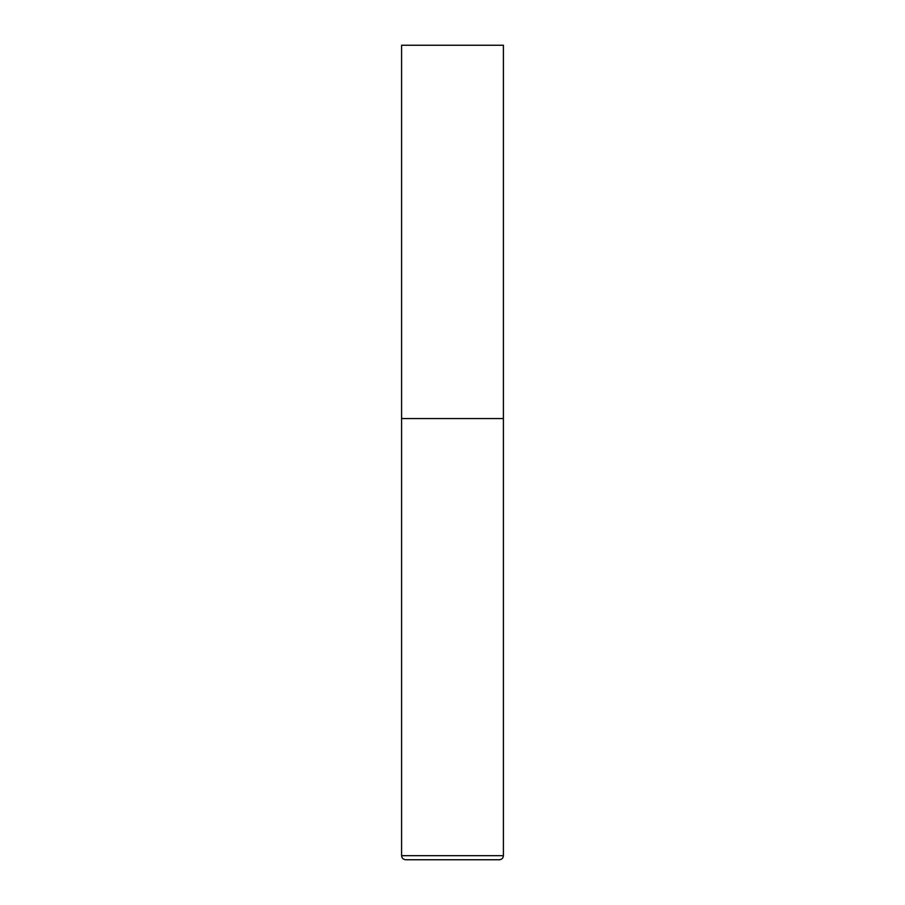 <?xml version="1.0" encoding="UTF-8"?>
<svg xmlns="http://www.w3.org/2000/svg" width="905" height="905" viewBox="0 0 905 905"><rect width="100%" height="100%" fill="white"/><g stroke="black" fill="none" stroke-linecap="round" stroke-linejoin="round"><path stroke-width="1.36" d="M503.406 855.678L503.406 418.563L401.594 418.563L503.406 418.563L503.406 45.25L401.594 45.25L401.594 855.678C401.831 858.155 403.189 859.512 405.666 859.75L499.334 859.75C501.811 859.512 503.169 858.155 503.406 855.678L401.594 855.678"/></g></svg>
